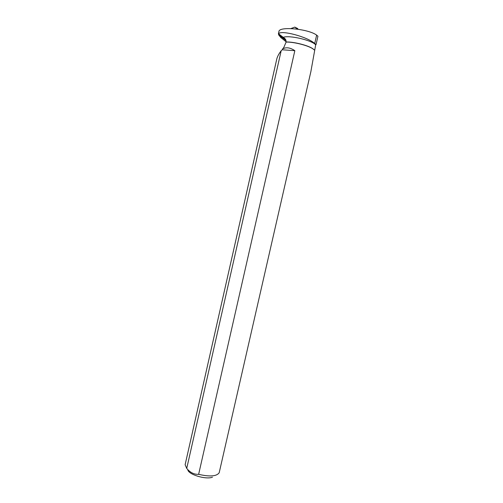 <?xml version="1.0" encoding="UTF-8"?>
<svg xmlns="http://www.w3.org/2000/svg" width="503" height="503" viewBox="0 0 503 503"><rect width="100%" height="100%" fill="white"/><g stroke="black" fill="none" stroke-linecap="round" stroke-linejoin="round"><path stroke-width="0.75" d="M297.537 29.212L294.789 27.112L290.847 28.589M278.605 33.978L278.599 34.782L286.037 40.586M286.169 41.831L280.724 37.442L286.169 41.831M294.789 27.112L297.807 28.602M278.398 33.814L278.92 31.507C279.039 26.049 308.546 28.935 316.639 35.122L314.721 43.503C307.371 36.725 280.668 29.778 278.58 33.795L285.698 39.605M185.123 464.728L186.732 468.412L281.183 50.702C278.807 53.865 277.335 56.663 276.769 59.077L185.123 464.728M278.58 33.795L285.113 38.756M310.879 71.577L315.683 44.855C311.942 40.215 289.099 34.921 283.22 37.341M315.683 44.855L316.035 44.597L314.721 43.503M314.608 50.105L312.627 48.565C307.377 45.169 293.739 41.768 286.169 41.975L285.849 39.951L284.868 38.542M282.221 49.778L282.636 48.885C286.226 46.993 290.3 47.59 294.84 50.684L282.221 49.778L281.183 50.702M294.84 50.684L198.641 474.335C194.114 474.543 190.147 472.569 186.732 468.412M314.708 50.256L312.709 48.703C307.434 45.295 293.746 41.875 286.106 42.07L283.755 47.596L282.636 48.885M198.641 474.335C209.782 476.901 216.636 476.372 219.189 472.757L310.961 71.237M316.639 35.122L317.934 36.247L316.035 44.597M187.77 469.576C187.871 474.329 205.601 479.868 212.436 477.221M278.599 34.782L281.026 37.813"/></g></svg>
